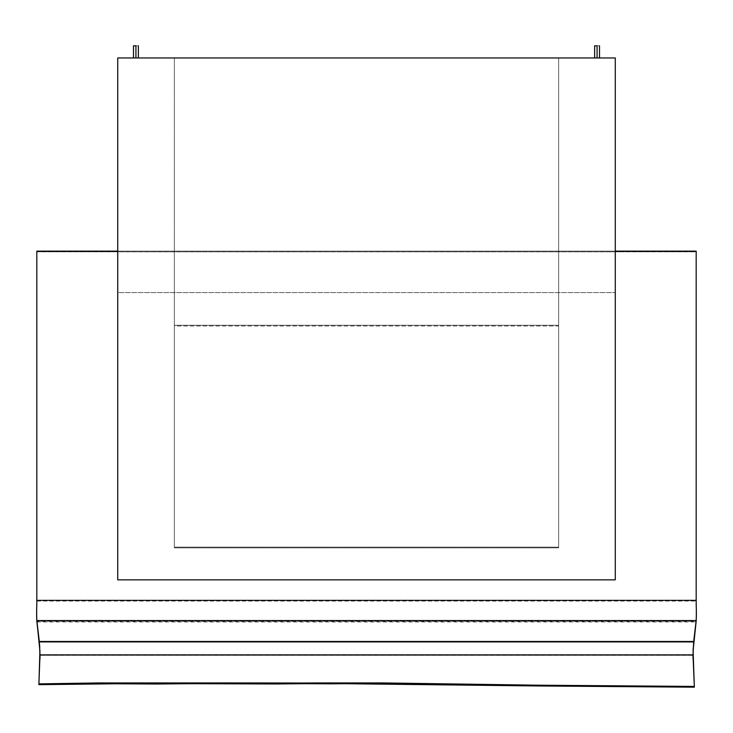 <?xml version="1.0" encoding="UTF-8"?>
<svg xmlns="http://www.w3.org/2000/svg" width="733" height="733" viewBox="0 0 733 733"><rect width="100%" height="100%" fill="white"/><g stroke="black" fill="none" stroke-linecap="round" stroke-linejoin="round"><path stroke-width="0.55" stroke-dasharray="3.67 2.75" d="M597.074 57.953L597.074 45.822L597.074 57.953L599.502 57.953L597.074 57.953L597.074 45.822L599.502 45.822L597.074 45.822L599.502 45.822L597.074 45.822L597.074 57.953L599.502 57.953L594.646 57.953L599.502 57.953L594.646 57.953L599.502 57.953L594.646 57.953L597.074 57.953L594.646 57.953L597.074 57.953L597.074 45.822L594.646 45.822L597.074 45.822L597.074 57.953M135.926 57.953L135.926 45.822L138.354 45.822L135.926 45.822L135.926 57.953L138.354 57.953L135.926 57.953L135.926 45.822L138.354 45.822L135.926 45.822L135.926 57.953L138.354 57.953L133.498 57.953L138.354 57.953L133.498 57.953L138.354 57.953L133.498 57.953L135.926 57.953L135.926 45.822L133.498 45.822L136.393 45.822L135.926 45.822L135.926 57.953L133.498 57.953L135.926 57.953M36.815 601.051L36.815 600.354L36.815 601.051A1213.564 606.777 180 0 1 36.705 609.141A647.23 323.62 0 0 0 36.65 613.109A647.23 323.62 0 0 1 36.705 609.141A1213.564 606.777 0 0 0 36.815 601.051L696.185 601.051L36.815 601.051L36.815 620.778L36.815 601.051M117.72 251.144L615.28 251.144L117.72 251.144M696.185 620.778L696.185 601.051A1213.564 606.777 0 0 0 696.295 609.141A647.23 323.62 0 0 1 696.35 613.109A647.23 323.62 0 0 0 696.295 609.141A1213.564 606.777 180 0 1 696.185 601.051L696.185 251.144L696.185 251.84L36.815 251.84L36.815 621.978L36.815 251.144L36.815 251.84L696.185 251.84L696.185 621.978L696.185 621.282L36.842 621.282L696.158 621.282M117.72 292.577L117.72 579.849L117.72 292.577L615.28 292.577L117.72 292.577L117.72 57.953L117.72 292.577M615.28 579.849L615.28 292.577L615.28 579.849M615.28 57.953L117.72 57.953L615.28 57.953L615.28 292.577L615.28 57.953M174.353 57.953L558.647 57.953L174.353 57.953L174.353 325.278L558.647 325.278L558.647 547.844L558.647 57.953L558.647 325.278L558.647 57.953L174.353 57.953L174.353 547.844L174.353 57.953L558.647 57.953L558.647 547.148L174.353 547.148L174.353 57.953M36.879 621.978L696.121 621.978L36.879 621.978M174.353 325.974L174.353 547.844L558.647 547.844L558.647 325.974L174.353 325.974L174.353 325.278L558.647 325.278L558.647 325.974L174.353 325.974M174.353 547.148L174.353 547.844L558.647 547.844L558.647 547.148L174.353 547.148M133.498 45.822L135.926 45.822L133.498 45.822L133.498 57.953M597.074 45.822L594.646 45.822L597.074 45.822M39.994 658.023L38.904 684.649L39.976 655.339L693.024 655.339L694.325 687.178L693.006 658.023M693.702 642.2L39.298 642.2L693.702 642.2M39.976 655.339L693.024 655.339M36.705 608.445L36.705 609.141L36.705 608.445M696.295 609.141L696.295 608.445L696.295 609.141M599.502 57.953L599.502 45.822M138.354 57.953L138.354 45.822M594.646 57.953L594.646 45.822"/><path stroke-width="1.1" d="M122.988 682.945L122.988 683.697L156.725 683.999L156.725 683.248L122.988 682.945L38.904 683.889L39.985 654.881L693.015 654.881L694.325 686.427L538.892 685.208L383.478 682.945L317.38 682.945L317.38 683.697L331.059 683.825L331.059 683.064L246.939 682.945L246.939 683.697L275.846 683.962L275.846 683.202L246.939 682.945L122.988 682.945L122.988 683.697L38.904 684.649L98.653 683.697L98.653 682.945L122.988 682.945M597.074 45.822L597.074 57.953L597.074 45.822L594.646 45.822L597.074 45.822M135.926 45.822L135.926 57.953L135.926 45.822L133.498 45.822L135.926 45.822M696.35 612.761A647.23 323.62 180 0 0 696.295 608.445A1213.564 606.777 180 0 1 696.185 600.354L696.185 251.144L615.28 251.144L696.185 251.144L696.185 600.354L36.815 600.354L36.815 251.144L117.72 251.144L36.815 251.144L36.815 600.354L696.185 600.354A1213.564 606.777 0 0 0 696.295 608.445A647.23 323.62 180 0 1 696.158 620.576L693.702 641.467L39.298 641.467L39.985 654.881L693.015 654.881L693.702 641.467L39.298 641.467L36.842 620.576L696.158 620.576L36.842 620.576A647.23 323.62 180 0 1 36.705 608.445A1213.564 606.777 0 0 0 36.815 600.354A1213.564 606.777 180 0 1 36.705 608.445A647.23 323.62 180 0 0 36.65 612.761A647.23 323.62 180 0 0 36.842 620.576L39.912 650.785L38.904 684.649L38.904 683.889L98.653 682.945L98.653 683.697L156.725 683.999L190.461 683.697L156.725 683.999L156.725 683.248L190.461 682.945L246.939 682.945L246.939 683.697L190.461 683.697L190.461 682.945L190.461 683.697L275.846 683.962L304.754 683.697L275.846 683.962L275.846 683.202L317.38 682.945L317.38 683.697L304.754 683.697L304.754 682.945L304.754 683.697L331.059 683.825L344.739 683.697L331.059 683.825L331.059 683.064L383.478 682.945L383.478 683.697L344.739 683.697L344.739 682.945L344.739 683.697L538.892 685.969L383.478 683.697L383.478 682.945L538.892 685.208L694.325 686.427L693.088 650.785L696.158 621.282A647.23 323.62 0 0 0 696.185 620.778L694.288 638.388L696.158 620.576A647.23 323.62 180 0 0 696.35 612.761L696.35 613.457A647.23 323.62 0 0 0 696.35 613.109A647.23 323.62 0 0 1 696.185 620.778A647.23 323.62 0 0 0 696.35 613.457M117.72 579.849L615.28 579.849L615.28 57.953L615.28 579.849L117.72 579.849L117.72 57.953L615.28 57.953L117.72 57.953L117.72 579.849M36.842 621.282L36.815 620.778A647.23 323.62 0 0 0 36.842 621.282L36.815 620.778A647.23 323.62 0 0 0 36.842 621.282L38.712 638.388L36.842 621.282M694.325 687.178L538.892 685.969L694.325 687.178L694.325 686.427L694.325 687.178M693.226 647.816L693.097 651.353L693.226 647.816M693.024 655.339L693.006 657.501M39.903 651.353L39.976 655.339L39.903 651.353M39.573 644.738L39.774 647.816L39.573 644.738M39.298 642.2L38.712 637.692L39.298 642.2M36.65 613.457A647.23 323.62 0 0 1 36.65 613.109A647.23 323.62 0 0 0 36.815 620.778A647.23 323.62 0 0 1 36.65 613.457L36.65 612.761M39.994 658.408L39.976 655.339M696.158 621.282A647.23 323.62 0 0 0 696.185 620.778M599.502 57.953L599.502 45.822M138.354 57.953L138.354 45.822M133.498 57.953L133.498 45.822M594.646 57.953L594.646 45.822M39.994 658.793L39.994 658.023M693.006 658.023L693.006 658.793"/></g></svg>

